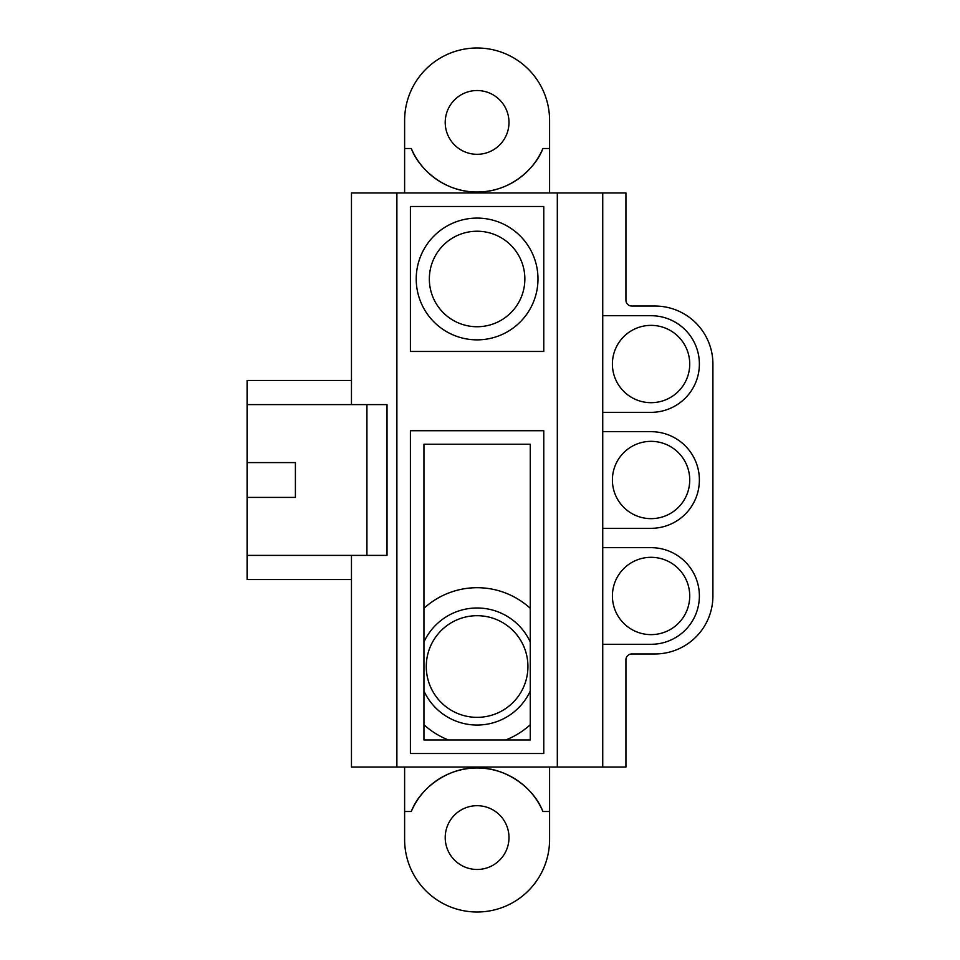 <?xml version="1.0" encoding="UTF-8"?>
<svg xmlns="http://www.w3.org/2000/svg" width="960" height="960" viewBox="0 0 960 960"><rect width="100%" height="100%" fill="white"/><g stroke="black" fill="none" stroke-linecap="round" stroke-linejoin="round"><path stroke-width="1.44" d="M477.096 615.696A50.82 50.82 0 0 0 426.276 666.528A50.82 50.82 0 0 0 477.096 717.348A50.82 50.82 0 0 0 527.928 666.528A50.82 50.82 0 0 0 477.096 615.696M477.096 326.736A47.748 47.748 0 0 0 524.856 278.976A47.748 47.748 0 0 0 477.096 231.228A47.748 47.748 0 0 0 429.348 278.976A47.748 47.748 0 0 0 477.096 326.736M477.096 218.088A60.888 60.888 0 0 0 416.22 278.976A60.888 60.888 0 0 0 477.096 339.864A60.888 60.888 0 0 0 537.984 278.976A60.888 60.888 0 0 0 477.096 218.088M508.992 122.412A31.896 31.896 0 0 0 477.096 90.528A31.896 31.896 0 0 0 445.212 122.412A31.896 31.896 0 0 0 477.096 154.308A31.896 31.896 0 0 0 508.992 122.412M508.992 837.588A31.896 31.896 0 0 0 477.096 805.692A31.896 31.896 0 0 0 445.212 837.588A31.896 31.896 0 0 0 477.096 869.472A31.896 31.896 0 0 0 508.992 837.588M542.892 811.488A71.52 71.52 0 0 0 477.096 768C503.796 766.932 533.424 786.516 542.892 811.488L549.588 811.488L549.588 839.52A72.48 72.48 0 0 1 477.096 912A72.48 72.48 0 0 1 404.616 839.52L404.616 811.488L411.3 811.488C420.78 786.516 450.408 766.932 477.096 768A71.52 71.52 0 0 0 411.3 811.488M612.408 364.032A38.652 38.652 0 0 1 651.06 325.368A38.652 38.652 0 0 1 689.724 364.032A38.652 38.652 0 0 1 651.06 402.684A38.652 38.652 0 0 1 612.408 364.032M612.408 480A38.652 38.652 0 0 1 651.06 441.348A38.652 38.652 0 0 1 689.724 480A38.652 38.652 0 0 1 651.06 518.652A38.652 38.652 0 0 1 612.408 480M612.408 595.968A38.652 38.652 0 0 1 651.06 557.316A38.652 38.652 0 0 1 689.724 595.968A38.652 38.652 0 0 1 651.06 634.632A38.652 38.652 0 0 1 612.408 595.968M530.256 724.74A78.828 78.828 0 0 1 505.716 739.968M423.948 691.032A58.536 58.536 0 0 0 530.256 691.032M543.78 753.504L543.78 430.716L410.412 430.716L410.412 753.504L543.78 753.504M477.096 739.968L448.476 739.968A78.828 78.828 0 0 1 423.948 724.74M423.948 608.316A78.828 78.828 0 0 1 530.256 608.316M530.256 642.012A58.536 58.536 0 0 0 423.948 642.012M530.256 739.968L423.948 739.968L423.948 444.24L530.256 444.24L530.256 739.968M396.888 192.972L396.888 767.028L557.316 767.028L557.316 192.972L351.468 192.972L351.468 404.616M396.888 767.028L351.468 767.028L351.468 555.384M557.316 192.972L625.932 192.972L625.932 300.24A5.796 5.796 0 0 0 631.728 306.036L654.924 306.036A57.984 57.984 0 0 1 712.908 364.032L712.908 595.968A57.984 57.984 0 0 1 654.924 653.964L631.728 653.964A5.796 5.796 0 0 0 625.932 659.76L625.932 767.028L557.316 767.028M366.924 404.616L366.924 555.384L387.024 555.384L387.024 404.616L247.092 404.616L247.092 579.54L351.468 579.54M549.588 767.028L549.588 811.488M404.616 767.028L404.616 811.488M542.892 148.512C535.512 168.504 509.952 192.42 477.096 192C444.252 192.42 418.692 168.504 411.3 148.512A71.52 71.52 0 0 0 542.892 148.512L549.588 148.512L549.588 192.972M549.588 148.512L549.588 120.48A72.48 72.48 0 0 0 477.096 48A72.48 72.48 0 0 0 404.616 120.48L404.616 148.512L411.3 148.512M404.616 148.512L404.616 192.972M602.736 192.972L602.736 767.028M602.736 528.324L651.06 528.324A48.324 48.324 0 0 0 699.384 480A48.324 48.324 0 0 0 651.06 431.676L602.736 431.676M602.736 644.292L651.06 644.292A48.324 48.324 0 0 0 699.384 595.968A48.324 48.324 0 0 0 651.06 547.656L602.736 547.656M602.736 412.344L651.06 412.344A48.324 48.324 0 0 0 699.384 364.032A48.324 48.324 0 0 0 651.06 315.708L602.736 315.708M247.092 404.616L247.092 380.46L351.468 380.46M295.404 462.6L295.404 497.4L295.404 462.6L247.092 462.6M295.404 497.4L247.092 497.4M366.924 555.384L247.092 555.384M543.78 206.496L410.412 206.496L410.412 351.468L543.78 351.468L543.78 206.496"/></g></svg>
